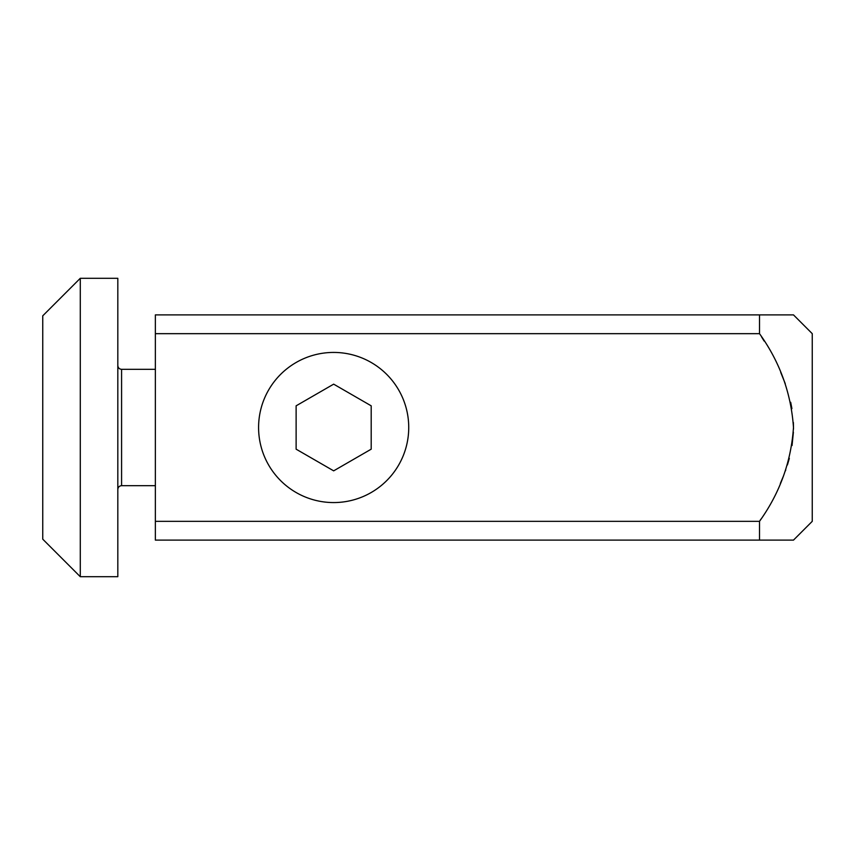 <?xml version="1.0" encoding="UTF-8"?>
<svg xmlns="http://www.w3.org/2000/svg" width="855" height="855" viewBox="0 0 855 855"><rect width="100%" height="100%" fill="white"/><g stroke="black" fill="none" stroke-linecap="round" stroke-linejoin="round"><path stroke-width="1.28" d="M155.364 521.336L155.364 540.114L793.483 540.114L759.507 540.114L793.483 540.114L759.507 540.114L759.507 521.336L155.364 521.336L155.364 314.886L793.483 314.886L759.507 314.886L793.483 314.886L759.507 314.886L759.507 333.664C779.803 361.932 791.121 393.215 793.483 427.5L793.376 422.52M793.483 540.114L812.25 521.336L812.25 333.664L793.483 314.886M759.507 540.114L759.507 521.336C779.803 493.068 791.121 461.786 793.483 427.5L793.472 429.178M759.507 521.336L760.822 519.274M780.326 483.502L783.65 475.562M785.414 470.902L785.766 469.897M787.412 464.97L789.325 458.376M792.051 445.53L793.387 432.235M791.912 408.615L790.693 402.288M785.243 383.628L780.711 372.374M764.135 341.07L761.506 336.817M155.364 333.664L759.507 333.664M333.664 352.431A75.069 75.069 0 0 1 408.733 427.5A75.069 75.069 0 0 1 333.664 502.569A75.069 75.069 0 0 1 258.584 427.5A75.069 75.069 0 0 1 333.664 352.431M296.119 449.174L333.664 470.849L371.198 449.174L371.198 405.826L333.664 384.152L296.119 405.826L296.119 449.174M117.819 576.708L117.819 278.292L80.285 278.292L80.285 576.708L117.819 576.708M80.285 278.292L42.75 315.826L42.75 539.174L80.285 576.708M155.364 485.683L121.581 485.683L121.581 369.317C119.315 369.114 118.065 367.864 117.819 365.566M155.364 369.317L121.581 369.317M121.581 485.683C119.315 485.886 118.065 487.136 117.819 489.434"/></g></svg>

